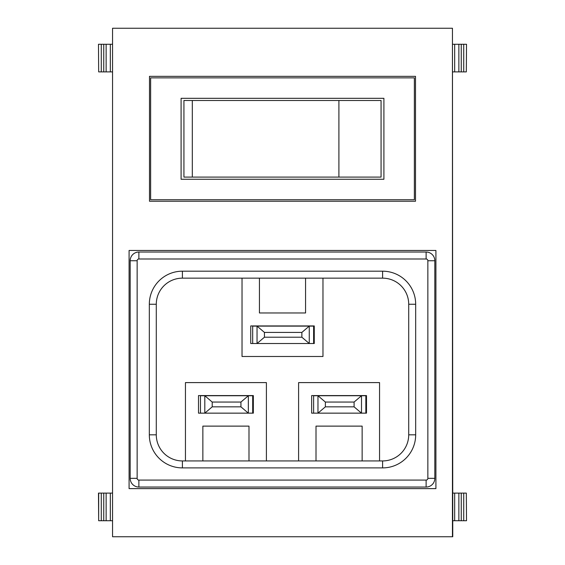 <?xml version="1.0" encoding="UTF-8"?>
<svg xmlns="http://www.w3.org/2000/svg" width="565" height="565" viewBox="0 0 565 565"><rect width="100%" height="100%" fill="white"/><g stroke="black" fill="none" stroke-linecap="round" stroke-linejoin="round"><path stroke-width="0.85" d="M305.566 278.149L305.566 312.968L259.434 312.968L259.434 278.149M248.988 460.934L248.988 426.123L202.856 426.123L202.856 460.934M362.144 460.934L362.144 426.123L316.012 426.123L316.012 460.934M322.975 278.149L322.975 356.487L242.025 356.487L242.025 278.149M408.714 434.824L408.714 304.26A26.11 26.11 0 0 0 382.597 278.149L182.403 278.149A26.11 26.11 0 0 0 156.286 304.26L156.286 434.824A26.11 26.11 0 0 0 182.403 460.934L382.597 460.934A26.11 26.11 0 0 0 408.714 434.824A26.11 26.11 0 0 1 382.597 460.934L382.597 467.898A33.074 33.074 0 0 0 415.678 434.824L408.714 434.824M266.398 460.934L266.398 382.597L185.447 382.597L185.447 460.934M298.603 460.934L298.603 382.597L379.553 382.597L379.553 460.934M313.617 343.52L309.267 343.52L309.267 326.111L301.865 332.418L264.441 332.418L257.04 326.111L313.617 326.111L313.617 343.52L314.267 343.52L314.267 325.934L250.733 325.934L250.733 343.52L252.689 343.52L252.689 326.111L257.04 326.111L257.04 343.52L252.689 343.52M311.661 395.571L311.661 413.149L313.617 413.149L313.617 395.74L317.968 395.74L325.369 402.054L354.093 402.054L361.494 395.74L365.845 395.74L365.845 413.149L366.494 413.149L366.494 395.571L311.661 395.571M198.506 395.571L198.506 413.149L200.462 413.149L200.462 395.74L204.812 395.74L212.214 402.054L240.937 402.054L248.339 395.74L252.689 395.74L252.689 413.149L253.339 413.149L253.339 395.571L198.506 395.571M138.877 252.032L426.123 252.032A8.701 8.701 0 0 1 434.824 260.74L434.824 478.343A8.701 8.701 0 0 1 426.123 487.051L138.877 487.051A8.701 8.701 0 0 1 130.176 478.343L130.176 260.74A8.701 8.701 0 0 1 138.877 252.032A8.701 8.701 0 0 0 130.176 260.74L137.14 260.74A1.737 1.737 0 0 1 138.877 258.996L138.877 252.032M301.865 332.418L301.865 337.206L264.441 337.206L257.04 343.52L309.267 343.52L301.865 337.206M264.441 332.418L264.441 337.206M313.617 413.149L317.968 413.149L325.369 406.842L325.369 402.054M325.369 406.842L354.093 406.842L354.093 402.054M354.093 406.842L361.494 413.149L365.845 413.149M317.968 413.149L317.968 395.74L361.494 395.74L361.494 413.149L317.968 413.149M200.462 413.149L204.812 413.149L212.214 406.842L212.214 402.054M212.214 406.842L240.937 406.842L240.937 402.054M240.937 406.842L248.339 413.149L252.689 413.149M204.812 413.149L204.812 395.74L248.339 395.74L248.339 413.149L204.812 413.149M98.67 493.097L98.67 520.732L98.48 493.097L112.244 493.097M98.67 71.903L98.48 44.268L98.67 71.903L112.244 71.903M466.33 71.903L466.52 44.268L466.33 71.903L463.724 71.903L463.724 44.268L466.33 44.268M452.756 44.268L461.252 44.268L461.252 71.903L463.724 71.903M461.252 44.268L463.724 44.268M458.865 44.268L458.865 71.903L461.252 71.903M454.67 44.268L454.67 71.903L458.865 71.903M452.756 71.903L454.67 71.903M98.67 44.268L110.33 44.268L110.33 71.903M110.33 44.268L112.244 44.268M106.135 44.268L106.135 71.903M103.748 44.268L103.748 71.903M101.276 44.268L101.276 71.903M98.67 520.732L110.33 520.732L110.33 493.097M110.33 520.732L112.244 520.732M106.135 520.732L106.135 493.097M103.748 520.732L103.748 493.097M101.276 520.732L101.276 493.097M466.33 493.097L466.52 520.732L466.33 493.097L463.724 493.097L463.724 520.732L466.33 520.732M452.756 520.732L461.252 520.732L461.252 493.097L463.724 493.097M461.252 520.732L463.724 520.732M458.865 520.732L458.865 493.097L461.252 493.097M454.67 520.732L454.67 493.097L458.865 493.097M452.756 493.097L454.67 493.097M415.501 201.246L415.501 76.339L149.499 76.339L149.499 201.246L415.501 201.246M435.912 488.619L435.912 250.472L129.088 250.472L129.088 488.619L435.912 488.619M452.445 536.75L452.445 28.25L112.555 28.25L112.555 536.75L452.756 536.75L452.445 28.25M112.555 536.75L112.555 28.25M381.071 100.492L338.901 100.492L338.901 177.092L381.071 177.092L381.071 100.492M192.305 177.092L192.305 100.492L183.929 100.492L183.929 177.092L338.901 177.092M192.305 100.492L338.901 100.492M383.903 179.267L383.903 98.317L181.097 98.317L181.097 179.267L383.903 179.267M414.371 199.72L414.371 77.864L150.629 77.864L150.629 199.72L414.371 199.72M415.678 434.824L415.678 304.26L408.714 304.26A26.11 26.11 0 0 0 382.597 278.149L382.597 271.186L182.403 271.186L182.403 278.149M182.403 271.186A33.074 33.074 0 0 0 149.322 304.26L149.322 434.824L156.286 434.824M149.322 304.26L156.286 304.26M149.322 434.824A33.074 33.074 0 0 0 182.403 467.898L182.403 460.934M182.403 467.898L382.597 467.898M415.678 304.26A33.074 33.074 0 0 0 382.597 271.186M138.877 258.996L426.123 258.996L426.123 252.032A8.701 8.701 0 0 1 434.824 260.74L427.86 260.74L427.86 478.343L434.824 478.343A8.701 8.701 0 0 1 426.123 487.051L426.123 480.088L138.877 480.088L138.877 487.051A8.701 8.701 0 0 1 130.176 478.343L137.14 478.343L137.14 260.74M426.123 258.996A1.737 1.737 0 0 1 427.86 260.74M427.86 478.343A1.737 1.737 0 0 1 426.123 480.088M138.877 480.088A1.737 1.737 0 0 1 137.14 478.343"/></g></svg>
